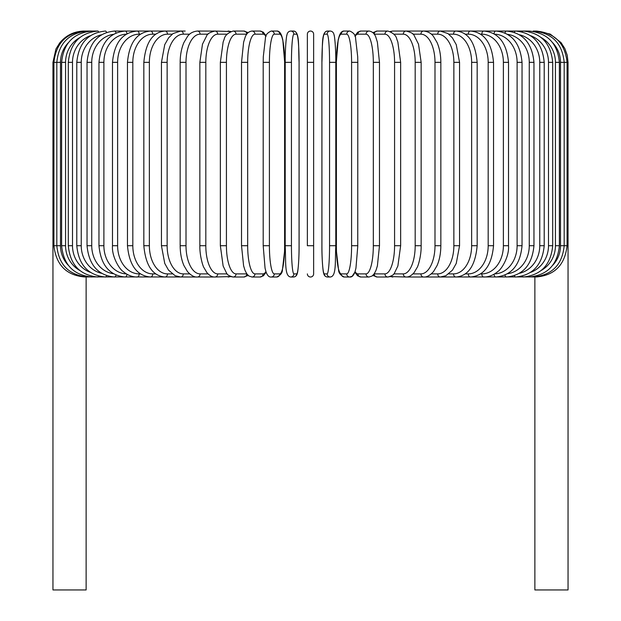 <?xml version="1.0" encoding="UTF-8"?>
<svg xmlns="http://www.w3.org/2000/svg" width="621" height="621" viewBox="0 0 621 621"><rect width="100%" height="100%" fill="white"/><g stroke="black" fill="none" stroke-linecap="round" stroke-linejoin="round"><path stroke-width="0.93" d="M313.628 34.178A3.128 3.128 0 0 0 310.5 31.05A3.128 3.128 0 0 0 307.372 34.178L307.372 62.341L307.372 34.178A3.128 3.128 0 0 1 310.5 31.05A3.128 3.128 0 0 1 313.628 34.178L313.628 273.884A3.128 3.128 0 0 1 310.5 277.013A3.128 3.128 0 0 1 307.372 273.884A3.128 3.128 0 0 0 310.5 277.013A3.128 3.128 0 0 0 313.628 273.884L313.628 245.722L307.372 245.722L307.372 34.178L307.372 62.341L313.628 62.341M68.31 42.748A28.162 27.735 90 0 0 60.493 62.341L52.956 62.341L52.956 238.216L53.926 238.216M52.956 238.216L52.956 589.95L86.125 589.95L86.125 277.013M534.875 277.013L534.875 589.95L568.044 589.95L568.044 238.216L567.074 238.216M307.372 273.884A3.128 3.128 0 0 0 310.5 277.013A3.128 3.128 0 0 0 313.628 273.884M84.246 31.066L84.246 31.05C74.233 31.267 66.043 35.242 59.67 42.973L55.937 49.02L52.956 62.341M85.178 31.151L85.108 31.05C66.447 32.626 56.053 43.059 53.926 62.341L53.926 245.722L60.493 245.722A28.162 27.735 90 0 0 68.31 265.314M85.178 276.912L213.019 277.013A3.128 2.709 90 0 0 213.671 276.927M87.91 31.329A3.128 0.543 -90 0 0 87.685 31.05C68.962 32.882 58.677 43.307 56.822 62.341L56.822 245.722C58.677 264.756 68.962 275.188 87.685 277.013A3.128 0.543 90 0 0 87.91 276.733M60.493 62.341L60.493 245.722M61.626 62.341L65.562 62.341L65.562 245.722L61.626 245.722L61.626 62.341C63.482 43.276 73.588 32.843 91.955 31.05L85.108 31.05M79.767 37.602A28.162 27.208 90 0 0 65.562 62.341M92.413 31.593A3.128 0.807 -90 0 0 91.955 31.05L97.893 31.05A3.128 1.071 -90 0 1 98.646 31.943M65.562 245.722A28.162 27.208 90 0 0 79.767 270.461M92.413 276.477A3.128 0.807 90 0 1 91.955 277.013C73.588 275.219 63.482 264.787 61.626 245.722M68.302 62.341L72.502 62.341L72.502 245.722L68.302 245.722L68.302 62.341C70.157 43.222 80.024 32.797 97.893 31.05M90.441 35.676A28.162 26.462 90 0 0 72.502 62.341M72.502 245.722A28.162 26.462 90 0 0 90.441 272.386M98.646 276.12A3.128 1.071 90 0 1 97.893 277.013C80.024 275.274 70.157 264.841 68.302 245.722M76.794 62.341L81.242 62.341L81.242 245.722L76.794 245.722L76.794 62.341C78.65 43.16 88.205 32.727 105.446 31.05A3.128 1.32 -90 0 1 106.54 32.408M101.518 34.784A28.162 25.523 90 0 0 81.242 62.341M81.242 245.722A28.162 25.523 90 0 0 101.518 273.287M106.54 275.662A3.128 1.32 90 0 1 105.446 277.013C88.205 275.336 78.65 264.911 76.794 245.722M87.041 62.341L91.737 62.341L91.737 245.722L87.041 245.722L87.041 62.341C88.904 43.066 98.079 32.641 114.559 31.05A3.128 1.568 -90 0 1 116.011 33.014M113.433 34.349A28.162 24.39 90 0 0 91.737 62.341M91.737 245.722A28.162 24.39 90 0 0 113.433 273.714M116.011 275.049A3.128 1.568 90 0 1 114.559 277.013C98.079 275.429 88.904 264.996 87.041 245.722M98.964 62.341L103.893 62.341L103.893 245.722L98.964 245.722L98.964 62.341C100.827 42.958 109.56 32.533 125.163 31.05L114.559 31.05M126.366 34.186A28.162 23.07 90 0 0 103.893 62.341M126.948 33.845A3.128 1.793 -90 0 0 125.163 31.05L137.179 31.05A3.128 2.01 -90 0 1 139.189 34.178A28.162 21.572 90 0 0 117.617 62.341L117.617 245.722L112.479 245.722L112.479 62.341L117.617 62.341M103.893 245.722A28.162 23.07 90 0 0 126.366 273.877M126.948 274.226A3.128 1.793 90 0 1 125.163 277.013C109.56 275.538 100.827 265.105 98.964 245.722M140.416 34.178L139.189 34.178M117.617 245.722A28.162 21.572 90 0 0 139.189 273.884L140.416 273.884M139.189 273.884A3.128 2.01 90 0 1 137.179 277.013C132.141 277.013 127.452 275.165 123.129 271.493C119.791 269.63 111.586 256.752 112.479 245.722M127.468 62.341L132.816 62.341L132.816 245.722L127.468 245.722L127.468 62.341C129.308 42.663 136.993 32.23 150.515 31.05L137.179 31.05C122.562 32.393 114.326 42.826 112.479 62.341M155.724 34.178L152.727 34.178A28.162 19.919 90 0 0 132.816 62.341M152.727 34.178A3.128 2.212 -90 0 0 150.515 31.05L165.07 31.05A3.128 2.399 -90 0 1 167.468 34.178A28.162 18.102 90 0 0 149.366 62.341L149.366 245.722L143.839 245.722L143.839 62.341L149.366 62.341M132.816 245.722A28.162 19.919 90 0 0 152.727 273.884L155.724 273.884M152.727 273.884A3.128 2.212 90 0 1 150.515 277.013C136.993 275.833 129.308 265.408 127.468 245.722M172.188 34.178L167.468 34.178M149.366 245.722A28.162 18.102 90 0 0 167.468 273.884L172.188 273.884M167.468 273.884A3.128 2.399 90 0 1 165.07 277.013C152.727 276.042 145.648 265.609 143.839 245.722M161.444 62.341L167.134 62.341L167.134 245.722L161.444 245.722L161.444 62.341L164.736 44.665L168.601 37.842L173.065 33.534L180.727 31.05L165.07 31.05C152.727 32.028 145.648 42.461 143.839 62.341M189.677 34.178L183.288 34.178A28.162 16.154 90 0 0 167.134 62.341M183.288 34.178A3.128 2.562 -90 0 0 180.727 31.05L185.182 31.05M167.134 245.722A28.162 16.154 90 0 0 183.288 273.884L189.677 273.884M183.288 273.884A3.128 2.562 90 0 1 180.727 277.013L175.106 275.708L168.516 270.119L164.751 263.436L161.444 245.722M180.16 62.341L186.005 62.341L186.005 245.722L180.16 245.722L180.16 62.341C180.214 54.834 181.464 48.228 183.917 42.531L187.534 36.422C189.747 33.301 193.022 31.508 197.377 31.05A3.128 2.709 -90 0 1 200.086 34.178A28.162 14.081 90 0 0 186.005 62.341M208.043 34.178L200.086 34.178M186.005 245.722A28.162 14.081 90 0 0 200.086 273.884L208.043 273.884M213.671 31.143A3.128 2.709 -90 0 0 213.019 31.05L214.882 31.05A3.128 2.833 -90 0 1 217.715 34.178A28.162 11.9 90 0 0 205.815 62.341L205.815 245.722L199.853 245.722L199.853 62.341L205.815 62.341M200.086 273.884A3.128 2.709 90 0 1 197.377 277.013C194.357 277.331 191.058 275.514 187.457 271.548L183.925 265.555C181.464 259.85 180.214 253.244 180.16 245.722M227.146 34.178L217.715 34.178M205.815 245.722A28.162 11.9 90 0 0 217.715 273.884L227.146 273.884M229.987 31.834A3.128 2.833 -90 0 0 228.109 31.05L230.764 31.492L214.882 31.05C209.906 32.323 207.212 33.829 206.816 35.568L202.477 44.184L199.853 62.341M229.987 276.229A3.128 2.833 90 0 1 228.109 277.013L230.764 276.578L214.882 277.013C212.25 277.191 209.564 275.685 206.816 272.503L203.835 267.434C203.075 266.603 199.597 255.813 199.853 245.722M217.715 273.884A3.128 2.833 90 0 1 214.882 277.013M220.354 62.341L226.424 62.341L226.424 245.722L220.354 245.722L220.354 62.341L223.149 42.003L224.189 39.201C224.849 35.56 227.829 32.843 233.116 31.05A3.128 2.942 -90 0 1 236.058 34.178A28.162 9.633 90 0 0 226.424 62.341M246.816 34.178A28.162 9.633 90 0 0 246.762 34.178L236.058 34.178M226.424 245.722A28.162 9.633 90 0 0 236.058 273.884L246.762 273.884A28.162 9.633 90 0 0 246.816 273.884M246.762 34.178A3.128 2.942 -90 0 0 243.82 31.05L248.167 32.618L243.82 31.05L233.116 31.05M246.762 273.884A3.128 2.942 90 0 1 243.82 277.013L248.167 275.452M236.058 273.884A3.128 2.942 90 0 1 233.116 277.013L230.764 276.578M241.631 62.341L247.678 62.341L247.678 245.722L241.522 245.722L241.522 62.341L243.611 42.22L244.953 37.858C246.157 33.821 248.485 31.555 251.94 31.05A3.128 3.02 -90 0 1 254.967 34.178A28.162 7.289 90 0 0 247.678 62.341M265.951 36.476A28.162 7.289 90 0 0 263.063 34.178L254.967 34.178M247.678 245.722A28.162 7.289 90 0 0 254.967 273.884L263.063 273.884A28.162 7.289 90 0 0 265.951 271.587M263.063 34.178A3.128 3.02 -90 0 0 260.044 31.05L251.94 31.05M263.063 273.884A3.128 3.02 90 0 1 260.044 277.013L263.397 275.802L266.161 272.2M254.967 273.884A3.128 3.02 90 0 1 251.94 277.013L260.044 277.013M263.242 62.341L269.405 62.341L269.405 245.722L263.242 245.722M269.405 245.722A28.162 4.89 90 0 0 274.296 273.884L279.729 273.884A28.162 4.89 90 0 0 284.62 245.722L284.62 62.341A28.162 4.89 90 0 0 279.729 34.178L274.296 34.178A28.162 4.89 90 0 0 269.405 62.341M274.296 34.178A3.128 3.082 -90 0 0 271.214 31.05C267.348 32.742 265.415 35.172 265.415 38.331L263.288 56.822L263.195 62.341L263.195 245.722L265.051 268.14L265.889 271.408C267.193 275.413 268.963 277.284 271.214 277.013L276.648 277.013A3.128 3.082 90 0 0 279.729 273.884M279.729 34.178A3.128 3.082 -90 0 0 276.648 31.05C278.891 30.786 280.669 32.649 281.965 36.655L282.811 39.923L284.666 62.341L282.811 39.923L281.965 36.655C280.669 32.649 278.891 30.786 276.648 31.05L271.214 31.05M274.296 273.884A3.128 3.082 90 0 1 271.214 277.013M291.443 245.722A28.162 2.453 90 0 0 293.896 273.884L296.628 273.884A28.162 2.453 90 0 0 299.081 245.722L299.081 62.341A28.162 2.453 90 0 0 296.628 34.178A3.128 3.121 -90 0 0 293.508 31.05L290.783 31.05C288.579 31.236 287.267 32.665 286.855 35.335C286.623 34.691 285.109 46.785 285.194 62.341L291.443 62.341L291.443 245.722L285.194 245.722L285.21 62.341C285.109 46.785 286.623 34.691 286.855 35.335C287.267 32.665 288.579 31.236 290.783 31.05A3.128 3.121 -90 0 1 293.896 34.178A28.162 2.453 90 0 0 291.443 62.341M293.896 273.884A3.128 3.121 90 0 1 290.783 277.013C284.441 276.438 286.033 262.567 285.194 245.722L285.194 62.341M296.628 34.178L293.896 34.178M296.628 273.884A3.128 3.121 90 0 1 293.508 277.013C295.712 276.834 297.024 275.406 297.436 272.728C297.669 273.38 299.182 261.286 299.089 245.722L299.081 62.341C298.251 45.496 299.85 31.632 293.508 31.05L290.783 31.05M329.557 62.341L335.806 62.341L335.806 245.722L329.557 245.722L329.557 62.341A28.162 2.453 -90 0 0 327.104 34.178L324.372 34.178A28.162 2.453 -90 0 0 321.919 62.341L321.919 245.722A28.162 2.453 -90 0 0 324.372 273.884L327.104 273.884A28.162 2.453 -90 0 0 329.557 245.722M327.104 273.884A3.128 3.121 -90 0 0 330.217 277.013C336.559 276.438 334.967 262.567 335.806 245.722L335.806 62.341C335.891 46.785 334.377 34.691 334.145 35.335C333.733 32.665 332.421 31.236 330.217 31.05A3.128 3.121 90 0 0 327.104 34.178M335.806 62.341C335.891 46.785 334.377 34.691 334.145 35.335C333.733 32.665 332.421 31.236 330.217 31.05L327.492 31.05A3.128 3.121 90 0 0 324.372 34.178M330.217 277.013L327.492 277.013C325.288 276.834 323.976 275.406 323.564 272.728C323.331 273.38 321.818 261.286 321.911 245.722L321.919 62.341C322.749 45.496 321.15 31.632 327.492 31.05L330.217 31.05M321.911 245.722C321.818 261.286 323.331 273.38 323.564 272.728C323.976 275.406 325.288 276.834 327.492 277.013A3.128 3.121 -90 0 1 324.372 273.884M357.758 245.722L357.805 62.341L357.712 56.822L355.585 38.331C355.585 35.172 353.652 32.742 349.786 31.05A3.128 3.082 90 0 0 346.704 34.178L341.271 34.178A28.162 4.89 -90 0 0 336.38 62.341L336.38 245.722A28.162 4.89 -90 0 0 341.271 273.884L346.704 273.884A28.162 4.89 -90 0 0 351.595 245.722L351.595 62.341L357.758 62.341M351.595 62.341A28.162 4.89 -90 0 0 346.704 34.178M346.704 273.884A3.128 3.082 -90 0 0 349.786 277.013C352.037 277.284 353.807 275.413 355.111 271.408L355.949 268.14L357.805 245.722L351.595 245.722M349.786 31.05L344.352 31.05A3.128 3.082 90 0 0 341.271 34.178M344.352 31.05C342.109 30.786 340.331 32.649 339.035 36.655L338.189 39.923L336.334 62.341L336.334 245.722L336.427 251.241L338.561 269.739C338.554 272.898 340.487 275.32 344.352 277.013A3.128 3.082 -90 0 1 341.271 273.884M355.049 271.587A28.162 7.289 -90 0 0 357.937 273.884L366.033 273.884A28.162 7.289 -90 0 0 373.322 245.722L373.322 62.341L379.478 62.341L377.389 42.22L376.047 37.858C374.843 33.821 372.515 31.555 369.06 31.05A3.128 3.02 90 0 0 366.033 34.178L357.937 34.178A28.162 7.289 -90 0 0 355.049 36.476M373.322 62.341A28.162 7.289 -90 0 0 366.033 34.178M379.369 245.722L373.322 245.722M354.839 35.871L357.812 32.106L360.956 31.05L369.06 31.05L360.956 31.05A3.128 3.02 90 0 0 357.937 34.178M344.352 277.013L349.786 277.013L352.161 276.252L354.839 272.2L357.603 275.802L360.956 277.013A3.128 3.02 -90 0 1 357.937 273.884M360.956 277.013L369.06 277.013A3.128 3.02 -90 0 1 366.033 273.884M374.184 273.884A28.162 9.633 -90 0 0 374.238 273.884L384.942 273.884A28.162 9.633 -90 0 0 394.576 245.722L394.576 62.341L400.646 62.341L397.851 42.003L396.811 39.201C396.151 35.56 393.171 32.843 387.884 31.05A3.128 2.942 90 0 0 384.942 34.178L374.238 34.178A28.162 9.633 -90 0 0 374.184 34.178M394.576 62.341A28.162 9.633 -90 0 0 384.942 34.178M400.646 62.341L400.646 245.722L394.576 245.722M387.884 31.05L377.18 31.05A3.128 2.942 90 0 0 374.238 34.178M372.833 275.452L377.18 277.013A3.128 2.942 -90 0 1 374.238 273.884M377.18 277.013L387.884 277.013A3.128 2.942 -90 0 1 384.942 273.884M393.854 273.884L403.285 273.884A28.162 11.9 -90 0 0 415.185 245.722L415.185 62.341L421.147 62.341L418.523 44.184L414.184 35.568C413.788 33.829 411.094 32.323 406.118 31.05A3.128 2.833 90 0 0 403.285 34.178L393.854 34.178M415.185 62.341A28.162 11.9 -90 0 0 403.285 34.178M421.147 62.341L421.147 245.722L415.185 245.722M407.329 31.143A3.128 2.709 90 0 1 407.981 31.05L392.891 31.05A3.128 2.833 90 0 0 391.013 31.834M400.646 245.722L397.882 265.967L394.413 273.186C393.924 274.723 391.75 276.003 387.884 277.013L390.236 276.578L392.891 277.013A3.128 2.833 -90 0 1 391.013 276.229M390.236 276.578L406.118 277.013A3.128 2.833 -90 0 1 403.285 273.884M412.957 273.884L420.914 273.884A28.162 14.081 -90 0 0 434.995 245.722L434.995 62.341L440.84 62.341C440.786 54.834 439.536 48.228 437.083 42.531L433.466 36.422C431.253 33.301 427.978 31.508 423.623 31.05A3.128 2.709 90 0 0 420.914 34.178L412.957 34.178M434.995 62.341A28.162 14.081 -90 0 0 420.914 34.178M440.84 62.341L440.84 245.722L434.995 245.722M421.147 245.722C421.403 255.813 417.925 266.603 417.165 267.434L414.184 272.503C411.436 275.685 408.75 277.191 406.118 277.013L407.981 277.013A3.128 2.709 -90 0 1 407.329 276.927M535.822 276.912L423.623 277.013A3.128 2.709 -90 0 1 420.914 273.884M431.323 273.884L437.712 273.884A28.162 16.154 -90 0 0 453.866 245.722L453.866 62.341L459.556 62.341L456.264 44.665L452.398 37.842L447.935 33.534L440.273 31.05A3.128 2.562 90 0 0 437.712 34.178L431.323 34.178M453.866 62.341A28.162 16.154 -90 0 0 437.712 34.178M459.556 62.341L459.556 245.722L453.866 245.722M459.556 245.722L456.249 263.436L452.484 270.119L445.894 275.708L440.273 277.013A3.128 2.562 -90 0 1 437.712 273.884M448.812 273.884L453.532 273.884A28.162 18.102 -90 0 0 471.634 245.722L471.634 62.341L477.161 62.341C475.352 42.461 468.273 32.028 455.93 31.05A3.128 2.399 90 0 0 453.532 34.178L448.812 34.178M471.634 62.341A28.162 18.102 -90 0 0 453.532 34.178M477.161 62.341L477.161 245.722L471.634 245.722M477.161 245.722C475.352 265.609 468.273 276.042 455.93 277.013A3.128 2.399 -90 0 1 453.532 273.884M465.276 273.884L468.273 273.884A28.162 19.919 -90 0 0 488.184 245.722L488.184 62.341L493.532 62.341C491.692 42.663 484.007 32.23 470.485 31.05A3.128 2.212 90 0 0 468.273 34.178L465.276 34.178M488.184 62.341A28.162 19.919 -90 0 0 468.273 34.178M493.532 62.341L493.532 245.722L488.184 245.722M493.532 245.722C491.692 265.408 484.007 275.833 470.485 277.013A3.128 2.212 -90 0 1 468.273 273.884M480.584 273.884L481.811 273.884A28.162 21.572 -90 0 0 503.383 245.722L503.383 62.341L508.521 62.341C506.674 42.826 498.438 32.393 483.821 31.05A3.128 2.01 90 0 0 481.811 34.178L480.584 34.178M503.383 62.341A28.162 21.572 -90 0 0 481.811 34.178M508.521 62.341L508.521 245.722L503.383 245.722M508.521 245.722C509.414 256.752 501.209 269.63 497.871 271.493C493.548 275.165 488.859 277.013 483.821 277.013A3.128 2.01 -90 0 1 481.811 273.884M494.634 273.877A28.162 23.07 -90 0 0 517.107 245.722L517.107 62.341L522.036 62.341C520.173 42.958 511.44 32.533 495.837 31.05A3.128 1.793 90 0 0 494.052 33.845M517.107 62.341A28.162 23.07 -90 0 0 494.634 34.186M522.036 62.341L522.036 245.722L517.107 245.722M522.036 245.722C520.173 265.105 511.44 275.538 495.837 277.013A3.128 1.793 -90 0 1 494.052 274.226M507.567 273.714A28.162 24.39 -90 0 0 529.263 245.722L529.263 62.341L533.959 62.341C532.096 43.066 522.921 32.641 506.441 31.05A3.128 1.568 90 0 0 504.989 33.014M529.263 62.341A28.162 24.39 -90 0 0 507.567 34.349M533.959 62.341L533.959 245.722L529.263 245.722M533.959 245.722C532.096 264.996 522.921 275.429 506.441 277.013A3.128 1.568 -90 0 1 504.989 275.049M519.482 273.287A28.162 25.523 -90 0 0 539.758 245.722L539.758 62.341L544.206 62.341C542.35 43.16 532.795 32.727 515.554 31.05A3.128 1.32 90 0 0 514.46 32.408M539.758 62.341A28.162 25.523 -90 0 0 519.482 34.784M544.206 62.341L544.206 245.722L539.758 245.722M544.206 245.722C542.35 264.911 532.795 275.336 515.554 277.013A3.128 1.32 -90 0 1 514.46 275.662M530.559 272.386A28.162 26.462 -90 0 0 548.498 245.722L548.498 62.341L552.698 62.341C550.843 43.222 540.976 32.797 523.107 31.05A3.128 1.071 90 0 0 522.354 31.943M548.498 62.341A28.162 26.462 -90 0 0 530.559 35.676M552.698 62.341L552.698 245.722L548.498 245.722M552.698 245.722C550.843 264.841 540.976 275.274 523.107 277.013A3.128 1.071 -90 0 1 522.354 276.12M541.233 270.461A28.162 27.208 -90 0 0 555.438 245.722L555.438 62.341L559.374 62.341C557.518 43.276 547.412 32.843 529.045 31.05A3.128 0.807 90 0 0 528.587 31.593M555.438 62.341A28.162 27.208 -90 0 0 541.233 37.602M559.374 62.341L559.374 245.722L555.438 245.722M559.374 245.722C557.518 264.787 547.412 275.219 529.045 277.013A3.128 0.807 -90 0 1 528.587 276.477M552.69 265.314A28.162 27.735 -90 0 0 560.507 245.722L560.507 62.341L568.044 62.341L568.044 238.216M533.315 31.05L535.892 31.05C554.553 32.626 564.947 43.059 567.074 62.341L567.074 245.722L564.178 245.722L564.178 62.341C562.323 43.307 552.038 32.882 533.315 31.05A3.128 0.543 90 0 0 533.09 31.329M560.507 62.341A28.162 27.735 -90 0 0 552.69 42.748M533.09 276.733A3.128 0.543 -90 0 0 533.315 277.013C552.038 275.188 562.323 264.756 564.178 245.722L560.507 245.722M536.754 31.05L550.183 34.077L561.019 42.585L564.854 48.578L567.237 55.277L568.044 62.341M85.108 277.013C66.517 275.507 56.115 265.074 53.926 245.722M214.004 31.097L197.377 31.05M220.354 245.722L223.118 265.967L226.587 273.186C227.076 274.723 229.25 276.003 233.116 277.013L243.82 277.013M260.044 31.05L263.188 32.106L266.161 35.871M251.94 277.013L248.796 275.965L246.677 273.675L244.938 270.182L243.603 265.796L241.522 245.722M276.648 277.013C280.513 275.32 282.446 272.898 282.439 269.739L284.573 251.241L284.666 245.722L284.666 62.341M299.089 245.722C299.182 261.286 297.669 273.38 297.436 272.728C297.024 275.406 295.712 276.834 293.508 277.013L290.783 277.013M379.478 62.341L379.478 245.722L377.397 265.796L376.062 270.182L374.323 273.675L372.204 275.965L369.06 277.013M377.18 31.05L372.833 32.618L377.18 31.05M392.891 31.05L390.236 31.492L392.891 31.05M407.981 31.05L529.045 31.05M440.84 245.722C440.786 253.244 439.536 259.85 437.075 265.555L433.543 271.548C429.942 275.514 426.643 277.331 423.623 277.013L407.981 277.013M535.892 277.013C554.483 275.507 564.885 265.074 567.074 245.722M406.996 276.966L407.974 277.013"/></g></svg>
